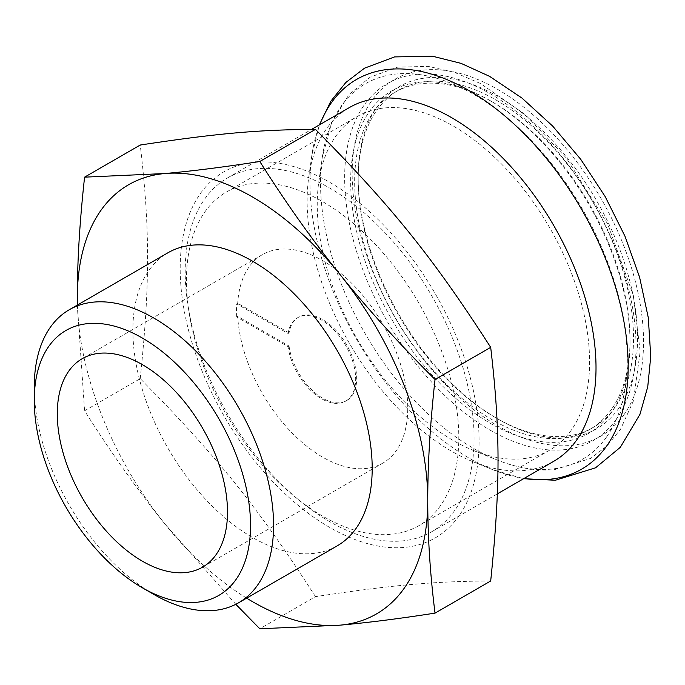 <?xml version="1.0" encoding="UTF-8"?>
<svg xmlns="http://www.w3.org/2000/svg" width="685" height="685" viewBox="0 0 685 685"><rect width="100%" height="100%" fill="white"/><g stroke="black" fill="none" stroke-linecap="round" stroke-linejoin="round"><path stroke-width="0.51" stroke-dasharray="3.42 2.57" d="M236.71 316.975A120.363 69.493 60 0 1 236.71 303.866L288.06 333.518A48.147 27.794 60 0 1 297.555 317.754A48.147 27.794 60 0 1 345.702 345.548A48.147 27.794 60 0 1 345.702 401.145A48.147 27.794 60 0 1 311.273 390.921A48.147 27.794 60 0 1 288.06 346.619L236.71 316.975L237.704 316.393L289.061 346.045L288.06 346.619M289.061 346.045A48.147 27.794 -120 0 0 312.274 390.347A48.147 27.794 -120 0 0 346.704 400.571A48.147 27.794 -120 0 0 346.704 344.975A48.147 27.794 -120 0 0 298.557 317.181A48.147 27.794 -120 0 0 289.061 332.944L288.06 333.518M236.71 303.866L237.704 303.292A120.363 69.493 60 0 1 262.449 254.632A120.363 69.493 60 0 1 382.812 324.125A120.363 69.493 60 0 1 382.812 463.111A120.363 69.493 60 0 1 248.92 365.456A120.363 69.493 60 0 1 237.704 316.393M289.061 332.944L237.704 303.292M440.558 505.581A192.579 111.184 60 0 1 418.92 525.652A192.579 111.184 60 0 1 204.695 369.403A192.579 111.184 60 0 1 226.341 192.091A192.579 111.184 60 0 1 405.529 281.989A192.579 111.184 60 0 1 440.558 505.581M490.691 580.991C433.477 581.325 392.257 585.007 315.468 596.644L259.803 628.779M315.468 596.644C258.245 507.636 217.025 456.364 140.237 378.659L84.58 410.794C111.03 452.614 137.813 490.349 164.922 523.982L235.811 604.298M77.336 305.082L84.58 410.794M140.237 378.659C150.024 283.676 150.024 228.713 140.237 145.023M246.634 598.151A247.807 143.071 60 0 1 164.922 523.982A247.807 143.071 60 0 1 77.414 305.039M459.061 515.822A211.34 122.016 60 0 1 200.217 366.389A211.34 122.016 60 0 1 329.639 182.261A211.34 122.016 60 0 1 459.061 515.822M611.577 409.21A194.703 112.417 60 0 1 589.699 429.504A194.703 112.417 60 0 1 373.111 271.534A194.703 112.417 60 0 1 394.997 92.269A194.703 112.417 60 0 1 492.344 101.911A194.703 112.417 60 0 1 630.02 340.376A194.703 112.417 60 0 1 611.577 409.21M611.311 412.524A197.537 114.052 60 0 1 369.378 272.844A197.537 114.052 60 0 1 369.378 111.561A197.537 114.052 60 0 1 490.349 100.755A197.537 114.052 60 0 1 630.02 342.688A197.537 114.052 60 0 1 611.311 412.524M571.35 430.069A192.579 111.184 60 0 1 549.704 450.139A192.579 111.184 60 0 1 473.789 450.593A192.579 111.184 60 0 1 335.487 293.899A192.579 111.184 60 0 1 318.773 182.099A192.579 111.184 60 0 1 357.125 116.578A192.579 111.184 60 0 1 536.312 206.476A192.579 111.184 60 0 1 571.35 430.069M153.911 594.452A169.229 97.707 60 0 1 34.25 387.196M337.148 545.894A169.229 97.707 60 0 1 167.928 448.187A169.229 97.707 60 0 1 167.928 252.782M454.72 510.436A204.258 117.931 60 0 1 431.764 531.723A204.258 117.931 60 0 1 227.506 413.791A204.258 117.931 60 0 1 227.506 177.929A204.258 117.931 60 0 1 417.567 273.272A204.258 117.931 60 0 1 454.72 510.436M553.711 461.322A204.258 117.931 60 0 1 473.189 461.801A204.258 117.931 60 0 1 308.772 177.013A204.258 117.931 60 0 1 349.444 107.528M618.82 408.192A197.537 114.052 60 0 1 497.849 418.997A197.537 114.052 60 0 1 376.887 268.511A197.537 114.052 60 0 1 358.169 177.064A197.537 114.052 60 0 1 534 122.786A197.537 114.052 60 0 1 618.82 408.192M615.079 407.19A194.703 112.417 60 0 1 593.201 427.483A194.703 112.417 60 0 1 495.846 417.841A194.703 112.417 60 0 1 376.622 269.513A194.703 112.417 60 0 1 358.169 179.376A194.703 112.417 60 0 1 398.499 90.24A194.703 112.417 60 0 1 579.664 181.131A194.703 112.417 60 0 1 615.079 407.19M616.509 418.997A206.031 118.95 60 0 1 563.19 449.788A206.031 118.95 60 0 1 346.867 208.42A206.031 118.95 60 0 1 515.642 110.979A206.031 118.95 60 0 1 616.509 418.997M606.704 436.756A216.88 125.218 60 0 1 550.569 469.165A216.88 125.218 60 0 1 496.839 459.875A216.88 125.218 60 0 1 341.079 283.402A216.88 125.218 60 0 1 322.267 157.499A216.88 125.218 60 0 1 524.59 133.678A216.88 125.218 60 0 1 606.704 436.756M524.008 478.472A225.014 129.91 60 0 1 492.875 469.73A225.014 129.91 60 0 1 311.752 156.009A225.014 129.91 60 0 1 319.741 124.679M624.018 414.665A206.031 118.95 60 0 1 570.699 445.447A206.031 118.95 60 0 1 354.376 204.087A206.031 118.95 60 0 1 523.152 106.646A206.031 118.95 60 0 1 624.018 414.665M298.557 317.181L297.555 317.754M346.704 400.571L345.702 401.145M490.349 100.755L492.344 101.911M630.02 342.688L630.02 340.376M473.789 450.593L496.839 459.875C516.764 467.932 535.961 471.194 554.43 469.67L590.53 458.453L607.133 445.832L620.576 429.204L633.368 401.016L640.175 351.516L633.334 295.406L607.732 224.064L566.401 158.072L525.309 114.643L480.528 83.536L454.181 72.242L428.219 66.368L397.625 67.139L370.174 77.165L349.085 94.479L331.643 122.615L322.267 157.499L318.773 182.099M549.704 450.139L418.92 525.652M226.341 192.091L357.125 116.578M262.449 254.632L82.217 358.692M382.812 463.111L202.58 567.163M431.764 531.723L497.31 493.876M227.506 177.929L311.589 129.379M473.189 461.801L492.875 469.73L523.605 478.695M308.772 177.013L311.752 156.009L319.347 124.901M497.849 418.997L495.846 417.841M358.169 179.376L358.169 177.064M593.201 427.483L589.699 429.504M394.997 92.269L398.499 90.24"/><path stroke-width="1.03" d="M235.811 604.298L259.803 628.779L340.154 625.148C367.16 622.759 398.79 618.752 435.026 613.126L490.691 580.991C500.478 485.999 500.478 431.045 490.691 347.355L435.026 379.49C398.79 343.322 367.16 308.387 340.154 274.694C313.036 241.06 286.253 203.334 259.803 161.506C223.558 167.131 191.937 171.139 164.922 173.528L84.58 177.158C79.683 221.786 77.259 262.115 77.311 298.172L77.336 305.082M259.803 161.506L315.468 129.371C258.245 129.705 217.025 133.387 140.237 145.023L84.58 177.158M315.468 129.371C392.257 207.076 433.477 258.356 490.691 347.355M77.414 305.039A247.807 143.071 60 0 1 77.311 298.172A247.807 143.071 60 0 1 164.922 173.528A247.807 143.071 60 0 1 340.154 274.694A247.807 143.071 60 0 1 427.765 500.504C427.714 464.447 430.129 424.109 435.026 379.49M435.026 613.126C430.129 574.158 427.714 536.62 427.765 500.504A247.807 143.071 60 0 1 340.154 625.148A247.807 143.071 60 0 1 246.634 598.151M216.1 554.619A120.363 69.493 60 0 1 202.58 567.163A120.363 69.493 60 0 1 68.688 469.508A120.363 69.493 60 0 1 82.217 358.692A120.363 69.493 60 0 1 194.206 414.87A120.363 69.493 60 0 1 216.1 554.619M236.051 579.442A152.943 88.305 60 0 1 142.394 587.807A152.943 88.305 60 0 1 34.25 400.494A152.943 88.305 60 0 1 170.385 358.469A152.943 88.305 60 0 1 236.051 579.442M34.25 400.494L34.25 387.196A169.229 97.707 60 0 1 69.296 309.723A169.229 97.707 60 0 1 226.761 388.72A169.229 97.707 60 0 1 257.543 585.196A169.229 97.707 60 0 1 238.526 602.834A169.229 97.707 60 0 1 153.911 594.452L142.394 587.807M69.296 309.723L167.928 252.782A169.229 97.707 60 0 1 325.384 331.771A169.229 97.707 60 0 1 356.166 528.255A169.229 97.707 60 0 1 337.148 545.894L238.526 602.834M311.589 129.379L349.444 107.528A204.258 117.931 60 0 1 539.506 202.871A204.258 117.931 60 0 1 576.667 440.027A204.258 117.931 60 0 1 553.711 461.322L497.31 493.876M319.741 124.679A225.014 129.91 60 0 1 536.56 146.915A225.014 129.91 60 0 1 606.859 445.747A225.014 129.91 60 0 1 548.625 479.372A225.014 129.91 60 0 1 524.008 478.472M319.347 124.901L330.855 101.166L345.839 82.483L364.54 68.157L394.543 56.915L432.526 56.221L461.048 63.362L489.578 76.352L521.953 98.066L552.667 126.074L580.726 159.314L605.155 196.561L625.011 236.325L639.585 277.202L648.301 317.72L650.75 356.491L647.745 386.802L639.953 414.339L620.31 447.314L595.573 467.804L555.381 480.245L523.605 478.695"/></g></svg>
